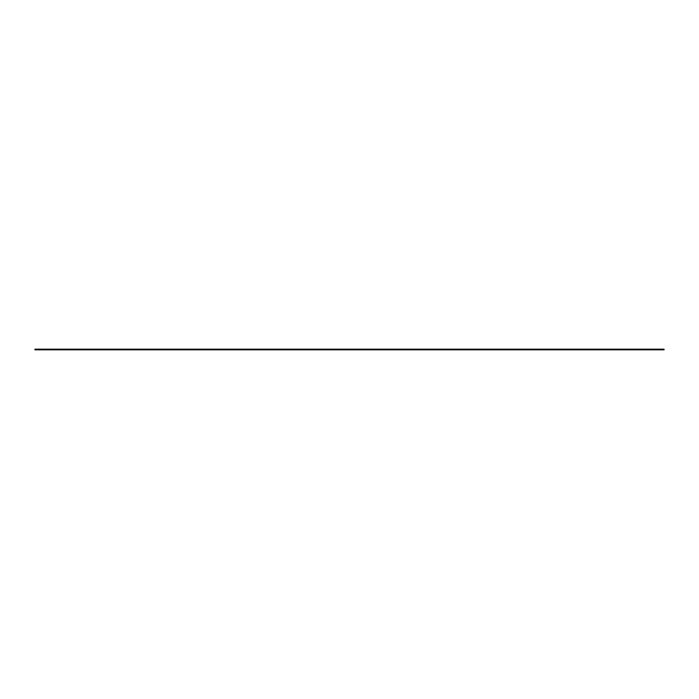 <?xml version="1.0" encoding="UTF-8"?>
<svg xmlns="http://www.w3.org/2000/svg" width="699" height="699" viewBox="0 0 699 699"><rect width="100%" height="100%" fill="white"/><g stroke="black" fill="none" stroke-linecap="round" stroke-linejoin="round"><path stroke-width="1.05" d="M664.05 349.168L34.95 349.168L34.95 349.832L664.05 349.832L664.05 349.168L34.95 349.168M664.05 349.43L34.95 349.43L664.05 349.421M664.05 349.491L34.95 349.483M664.05 349.561L34.95 349.552M664.05 349.631L34.95 349.622M664.05 349.71L34.95 349.71L664.05 349.701M664.05 349.788L34.95 349.797L664.05 349.788M664.05 349.832L34.95 349.832M664.05 349.78L34.95 349.78M664.05 349.692L34.95 349.692M664.05 349.439L34.95 349.439M664.05 349.317L34.95 349.317L664.05 349.317M664.05 349.299L34.95 349.299"/></g></svg>
